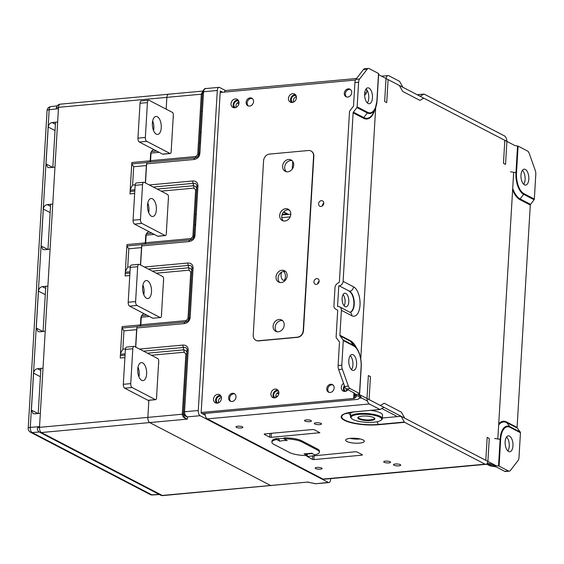 <?xml version="1.0" encoding="UTF-8"?>
<svg xmlns="http://www.w3.org/2000/svg" width="564" height="564" viewBox="0 0 564 564"><rect width="100%" height="100%" fill="white"/><g stroke="black" fill="none" stroke-linecap="round" stroke-linejoin="round"><path stroke-width="0.85" d="M54.391 167.191L49.442 167.677L47.736 167.36L46.015 163.934L48.208 127.006L55.018 130.552M49.519 249.246L44.563 249.732L42.857 249.408M55.392 124.249L52.121 122.543L57.07 122.057M50.52 206.304L47.249 204.598L52.198 204.112M45.642 288.359L42.37 286.653L47.32 286.174M40.77 370.414L37.499 368.708L42.448 368.229M52.121 122.543C49.886 123.008 48.582 124.496 48.208 127.006M47.249 204.598C45.007 205.063 43.703 206.551 43.336 209.061L50.147 212.607M47.736 249.422L41.144 245.989L43.336 209.061M41.144 245.989L42.864 249.415M42.864 331.477L36.265 328.044L38.458 291.116L45.268 294.662M42.37 286.653C40.136 287.118 38.831 288.606 38.458 291.116M44.641 331.301L39.691 331.787L37.985 331.47L36.265 328.044M37.985 413.532L31.394 410.099L33.586 373.171L40.396 376.717M37.499 368.708C35.257 369.173 33.953 370.661 33.586 373.171M39.769 413.356L34.813 413.842L33.114 413.525L31.394 410.099M38.972 426.694L30.301 427.371A4.258 2.15 85.5 0 0 32.141 432.56L39.269 431.996M159.062 494.353L151.829 494.839A4.258 2.03 86.2 0 0 152.421 494.981L159.365 494.515M57.204 105.849L50.823 106.596A4.258 2.115 83.3 0 0 49.174 109.747L57.866 108.725M277.855 439.06L276.649 438.517A15.968 4.167 -176.6 0 0 271.954 441.154L271.89 442.176A15.968 4.167 3.4 0 1 276.593 439.546L276.649 438.517M278.334 438.334L279.807 441.217L276.593 439.546M306.372 453.985L307.352 454.492L307.288 455.522L304.074 453.844A9.792 2.552 3.4 0 0 311.483 453.167L314.698 454.838A15.968 4.167 3.4 0 0 319.4 452.208L319.457 451.179A15.968 4.167 -176.6 0 0 317.412 448.958L301.782 440.822A15.968 4.167 -176.6 0 0 284.059 437.84L283.995 438.862A15.968 4.167 3.4 0 1 301.719 441.845L317.349 449.98A15.968 4.167 3.4 0 1 319.4 452.208M279.807 441.217A9.792 2.552 3.4 0 1 287.217 440.533L283.995 438.862M307.288 455.522A15.968 4.167 3.4 0 1 289.572 452.532L273.935 444.397A15.968 4.167 3.4 0 1 271.89 442.176M304.074 453.844L312.202 453.259M156.862 395.949A2.129 1.036 -95.3 0 0 156.581 397.077L156.517 398.099A2.129 1.036 -95.3 0 1 155.671 399.679A2.129 1.036 -95.3 0 1 155.354 399.608L132.11 387.517A3.194 1.551 -95.3 0 1 130.728 383.626L132.801 348.749A3.194 1.551 -95.3 0 1 134.07 346.388A3.194 1.551 -95.3 0 1 134.549 346.486L157.793 358.584A2.129 1.036 -95.3 0 1 158.71 361.171L158.646 362.201A2.129 1.036 -95.3 0 0 158.787 363.54M134.07 346.388L126.667 347.064A3.194 1.551 84.7 0 0 125.391 349.433L123.319 384.303A3.194 1.551 84.7 0 0 124.7 388.194L147.944 400.292A2.129 1.036 84.7 0 0 148.262 400.355L155.671 399.679M137.757 369.307A9.045 4.399 -95.3 0 1 141.36 362.603A9.045 4.399 -95.3 0 1 146.57 371.211A9.045 4.399 -95.3 0 1 143.016 380.622A9.045 4.399 -95.3 0 1 137.757 369.307M138.927 376.766A9.045 4.399 84.7 0 0 138.039 367.136M288.401 209.78L289.663 210.435M288.465 214.362A2.129 1.036 84.7 0 0 288.359 214.292L283.72 211.881M166.613 231.839A2.129 1.036 -95.3 0 0 166.331 232.96L166.267 233.989A2.129 1.036 -95.3 0 1 165.421 235.569A2.129 1.036 -95.3 0 1 165.104 235.498L141.86 223.4A3.194 1.551 -95.3 0 1 140.478 219.516L142.551 184.639A3.194 1.551 -95.3 0 1 143.82 182.271A3.194 1.551 -95.3 0 1 144.299 182.376L167.543 194.467A2.129 1.036 84.7 0 1 168.46 197.062L168.396 198.091A2.129 1.036 -95.3 0 0 168.537 199.43M143.82 182.271L136.417 182.955A3.194 1.551 84.7 0 0 135.141 185.323L133.069 220.193A3.194 1.551 84.7 0 0 134.451 224.084L157.694 236.182A2.129 1.036 84.7 0 0 158.012 236.245L165.421 235.569M196.244 214.694L195.243 214.172M147.507 205.197A9.045 4.399 -95.3 0 1 151.11 198.493A9.045 4.399 -95.3 0 1 156.32 207.094A9.045 4.399 -95.3 0 1 152.766 216.506A9.045 4.399 -95.3 0 1 147.507 205.197M194.643 224.239A5.534 2.693 -95.3 0 1 195.616 225.276M195.045 234.878A5.534 2.693 -95.3 0 1 194.016 234.878M148.677 212.656A9.045 4.399 84.7 0 0 147.789 203.026M518.09 146.104L527.481 150.99A5.323 2.587 -95.3 0 1 529.236 153.45L535.25 170.406A5.323 2.587 -95.3 0 1 535.8 174.424L534.334 199.064L523.914 193.642A17.124 8.333 -95.3 0 1 516.511 172.774L518.09 146.104L514.812 145.526L378.606 74.652M375.687 107.534L360.763 358.796M367.446 401.025L354.953 394.525L358.662 394.187L496.235 465.772L492.527 466.111L487.183 463.333L489.235 463.594A2.129 0.557 -176.6 0 1 490.511 463.925L493.063 465.124L499.084 466.118L500.663 439.455A17.124 8.333 -95.3 0 1 510.032 427.308L520.452 432.736L518.993 457.369A5.323 2.587 -95.3 0 1 518.013 460.598L510.406 470.461A5.323 2.587 -95.3 0 1 509.264 471.18A5.323 2.587 -95.3 0 1 508.474 471.003L499.084 466.118M497.829 438.947L513.67 172.267M381.87 408.526L397.423 416.627M125.053 355.123L120.379 355.553L120.477 353.536L122.853 349.158L123.946 330.842L122 328.022L137.313 326.612L122 328.022M39.621 432.207L160.521 495.114A4.258 3.553 -62.5 0 0 162.242 495.439A4.258 2.073 84.7 0 0 162.876 495.58L308.247 482.023L270.593 485.484L149.693 422.57A4.258 2.073 -95.3 0 1 147.853 417.388L148.868 400.299L147.853 417.388A4.258 2.073 84.7 0 0 149.693 422.57L270.593 485.484A4.258 2.073 84.7 0 0 271.221 485.618A4.258 2.073 -95.3 0 1 270.593 485.484L162.242 495.439L41.341 432.532A4.258 3.553 117.5 0 1 39.621 432.207A4.258 4.258 0 0 1 37.337 428.175A4.258 1.114 3.4 0 1 39.501 427.343A4.258 2.073 84.7 0 0 41.341 432.532L187.354 419.115C184.16 418.382 182.475 416.754 182.299 414.223L185.887 353.924A2.129 0.557 -176.6 0 0 186.931 353.593M144.172 313.732A4.258 3.553 -62.5 0 0 140.859 318.061L141.212 318.244M120.379 355.553L120.238 358.006L124.912 357.576M140.098 326.161A2.129 1.036 84.7 0 0 140.45 324.927L140.859 318.061M140.45 324.927L122.106 326.612L122.014 328.015M135.593 347.029L136.622 329.672A4.258 2.073 -95.3 0 1 136.862 328.227M129.931 273.068L125.25 273.498L125.356 271.481L127.732 267.103L128.818 248.787L126.865 246.066L125.356 271.467M140.464 264.974L141.493 247.617A4.258 2.073 -95.3 0 1 141.733 246.172M126.872 245.967L142.191 244.557L126.872 245.967L125.356 271.481M144.976 244.106A2.129 1.036 84.7 0 0 145.322 242.872L145.731 236.006A4.258 3.553 117.5 0 1 149.044 231.677M145.322 242.872L126.978 244.557L126.893 245.96M125.25 273.498L125.116 275.951L129.783 275.521M139.505 349.067L182.94 345.076C186.367 345.041 188.122 346.719 188.2 350.11L184.534 411.783C184.576 414.329 185.549 416.02 187.445 416.866C184.922 416.288 183.589 414.759 183.448 412.27L183.385 413.8A2.129 0.557 -176.6 0 1 182.299 414.223L39.501 427.343L58.515 107.329A4.258 2.073 84.7 0 1 60.214 104.171L168.558 94.216A4.258 2.073 84.7 0 0 166.859 97.368L166.161 109.162L166.859 97.368A4.258 2.073 -95.3 0 1 168.558 94.216A4.258 2.073 -95.3 0 1 169.193 94.35M201.369 111.094L202.37 111.616L201.369 111.094M287.443 213.819A2.129 1.777 117.5 0 1 287.034 213.904L282.212 214.348M287.034 213.904L283.537 212.085M135.198 184.809L132.603 185.048L130.228 189.426L129.988 193.896L134.662 193.466M149.848 162.051A2.129 1.036 84.7 0 0 150.2 160.818L131.856 162.502L130.228 189.412M153.923 149.622A4.258 3.553 -62.5 0 0 150.609 153.951L150.962 154.134M145.343 182.919L146.372 165.562A4.258 2.073 -95.3 0 1 146.612 164.117M132.603 185.048L133.696 166.725L131.736 164.018L130.228 189.426M150.2 160.818L150.609 153.951M485.978 464.334L486.394 464.384A2.129 0.557 -176.6 0 1 487.67 464.715L490.116 465.857L496.137 466.851L504.766 471.349A5.323 2.587 84.7 0 0 505.563 471.518L509.264 471.18M523.681 184.28A7.981 3.885 84.7 0 0 525.056 177.117A7.981 3.885 84.7 0 0 522.398 170.328M525.352 169.44A7.981 3.885 -95.3 0 1 528.828 177.984A7.981 3.885 -95.3 0 1 525.627 185.084A7.981 3.885 -95.3 0 1 521.03 177.491A7.981 3.885 -95.3 0 1 524.16 169.186A7.981 3.885 -95.3 0 1 525.352 169.44M507.84 450.96A7.981 3.885 84.7 0 0 509.214 443.797A7.981 3.885 84.7 0 0 506.557 437.008M509.511 436.12A7.981 3.885 -95.3 0 1 512.986 444.665A7.981 3.885 -95.3 0 1 509.778 451.764A7.981 3.885 -95.3 0 1 505.182 444.171A7.981 3.885 -95.3 0 1 508.319 435.866A7.981 3.885 -95.3 0 1 509.511 436.12M498.654 425.052A22.292 10.843 -95.3 0 1 506.839 422.655L517.259 428.076A1.065 0.888 117.5 0 1 517.082 427.434L530.294 205.042A1.065 0.888 117.5 0 1 530.555 204.358L534.08 199.741A1.065 0.888 -62.5 0 0 534.334 199.064M517.259 428.076L520.276 432.094L509.856 426.673A17.808 8.664 84.7 0 0 500.113 439.3L498.527 465.963M520.452 432.736A1.065 0.888 -62.5 0 0 520.276 432.094M381.024 420.25A15.327 3.997 3.4 0 1 366.346 422.295A15.327 3.997 3.4 0 1 351.682 418.615A15.327 3.997 3.4 0 1 351.562 418.495A15.327 3.997 3.4 0 1 366.593 414.307A15.327 3.997 3.4 0 1 381.024 420.25L381.673 419.715A15.968 4.167 -176.6 0 0 382.336 418.629L382.54 415.139A15.968 4.167 -176.6 0 0 370.682 410.388M351.217 412.249A15.968 4.167 -176.6 0 0 350.667 413.243L350.455 416.733A15.968 4.167 -176.6 0 0 350.984 417.889A15.968 4.167 -176.6 0 0 351.111 418.016M382.336 418.629A15.968 4.167 -176.6 0 0 366.642 413.525A15.968 4.167 -176.6 0 0 350.455 416.733M358.154 418.474A8.566 2.235 3.4 0 1 368.362 416.232A8.566 2.235 3.4 0 1 372.557 420.18A8.566 2.235 3.4 0 1 358.154 418.474M137.722 326.38L185.062 322.03A2.129 1.036 84.7 0 1 185.112 322.03C187.41 321.607 188.728 320.253 189.053 317.969A2.129 0.557 3.4 0 1 190.131 317.546C189.652 320.994 187.678 323.01 184.216 323.609L136.876 327.959A2.129 1.036 -95.3 0 1 137.722 326.38A2.129 1.036 -95.3 0 1 137.764 326.38L185.02 322.037M152.28 271.122L188.355 267.808A2.129 1.036 -95.3 0 1 189.011 270.191L156.27 273.195M191.993 268.471L191.993 268.429C191.929 266.095 190.752 265.087 188.475 265.404A2.129 1.036 -95.3 0 1 187.819 263.021C191.245 262.986 192.994 264.664 193.071 268.055A2.129 0.557 3.4 0 0 191.993 268.471L189.053 317.969C189.25 319.851 187.925 321.205 185.07 322.03A2.129 1.036 84.7 0 0 184.216 323.609M140.387 326.133A2.129 1.036 84.7 0 0 140.824 324.786L186.007 320.634A2.129 1.036 -95.3 0 1 185.598 321.945M142.6 244.325L189.941 239.975A2.129 1.036 84.7 0 1 189.983 239.975C192.289 239.552 193.6 238.198 193.924 235.907A2.129 0.557 3.4 0 1 195.01 235.491C194.524 238.939 192.55 240.955 189.095 241.554L141.754 245.904A2.129 1.036 -95.3 0 1 142.6 244.325A2.129 1.036 -95.3 0 1 142.643 244.325L189.899 239.982M159.154 152.343L151.025 153.091L150.574 160.677L195.757 156.524L197.731 154.501A2.129 0.557 -176.6 0 0 198.768 154.191M195.757 156.524A2.129 1.036 -95.3 0 1 195.348 157.835M186.007 320.634L187.981 318.611A2.129 0.557 -176.6 0 0 189.018 318.3M225.593 90.593L219.622 87.483A4.258 2.073 84.7 0 0 218.987 87.35A4.258 2.073 84.7 0 0 217.295 90.501L198.281 410.514A4.258 2.073 84.7 0 0 200.121 415.703L328.318 482.41A4.258 2.073 84.7 0 0 328.953 482.551A4.258 2.073 84.7 0 0 330.645 479.393L330.694 478.61M203.146 91.819L202.398 93.786L198.831 153.768M197.731 154.501L201.313 94.202L202.49 91.925M145.258 244.078A2.129 1.036 84.7 0 0 145.702 242.731L190.886 238.579A2.129 1.036 -95.3 0 1 190.477 239.89M190.886 238.579L192.86 236.556A2.129 0.557 -176.6 0 0 193.889 236.245M196.871 186.374C196.801 184.04 195.63 183.032 193.346 183.349A2.129 1.036 -95.3 0 1 192.691 180.966C196.117 180.931 197.872 182.602 197.95 186A2.129 0.557 3.4 0 0 196.864 186.416L193.924 235.907C194.129 237.796 192.796 239.15 189.941 239.975A2.129 1.036 84.7 0 0 189.095 241.554M154.282 234.405L146.154 235.146A2.129 1.036 -95.3 0 1 147 233.574L151.829 233.129M136.876 327.959L135.741 347.107M149.404 316.46L141.275 317.208L140.824 324.786M173.282 115.958L171.181 151.244M150.137 162.023A2.129 1.036 84.7 0 0 150.574 160.677M146.626 163.849A2.129 1.036 -95.3 0 1 147.472 162.27L194.813 157.92A2.129 1.036 84.7 0 1 194.862 157.92C197.16 157.497 198.479 156.143 198.803 153.852A2.129 0.557 3.4 0 1 199.882 153.436C199.402 156.884 197.428 158.9 193.967 159.499L146.626 163.849L145.491 182.997M193.967 159.499A2.129 1.036 84.7 0 1 194.813 157.92C197.675 157.095 199 155.742 198.803 153.852L202.462 92.186C203.717 89.352 204.894 88.139 206.008 88.541L205.994 88.541C204.563 88.788 203.745 89.859 203.548 91.763L199.882 153.436M282.014 214.954L290.798 214.144M192.86 236.556L195.637 189.814L193.882 188.136A2.129 1.036 84.7 0 0 193.226 185.746C195.292 185.965 196.455 187.029 196.716 188.94M147.472 162.27A2.129 1.036 -95.3 0 1 147.514 162.27L194.77 157.927M196.723 189.321L196.864 186.409M195.637 189.814A2.129 0.557 -176.6 0 0 196.681 189.483M141.754 245.904L140.612 265.052M168.403 198.013L166.309 233.299M146.154 235.146L145.702 242.731M163.532 280.068L161.431 315.354M191.809 271.538A2.129 0.557 3.4 0 1 190.759 271.869L189.011 270.191M185.887 353.924L184.132 352.246A2.129 1.036 84.7 0 0 183.476 349.863C185.542 350.075 186.705 351.139 186.966 353.05M198.281 410.514L184.534 411.783A2.129 0.557 -176.6 0 0 183.455 412.199L187.114 350.526A2.129 0.557 -176.6 0 1 188.2 350.11M182.94 345.076A2.129 1.036 84.7 0 0 183.596 347.459L143.496 351.146M187.114 350.526L187.121 350.491C187.051 348.15 185.88 347.142 183.596 347.459L183.476 349.863L147.401 353.177M328.318 482.41L315.953 483.743L307.93 482.241M205.204 415.182L201.136 413.059L220.277 90.994L222.667 92.242M237.24 102.993L238.882 103.847M158.653 362.123L156.559 397.409M183.385 413.87C183.519 416.401 184.844 418.15 187.354 419.115L187.445 416.866L200.121 415.703M148.374 269.091L188.475 265.404L188.355 267.808C190.413 268.02 191.577 269.084 191.845 270.995M201.172 412.488L353.586 398.48A2.129 0.557 -176.6 0 0 354.594 398.198L354.749 395.554M202.286 413.659L357.209 399.425A2.129 0.557 -176.6 0 0 358.21 399.143L360.875 396.802A2.129 0.557 -176.6 0 0 360.678 396.365L358.556 395.131L359.515 393.496L350.124 388.61A5.323 2.587 -95.3 0 1 348.376 386.15L342.355 369.194A5.323 2.587 -95.3 0 1 341.812 365.176L343.272 340.536L353.698 345.958A17.124 8.333 -95.3 0 1 361.101 366.826L359.515 393.496M368.348 68.42A5.323 2.587 -95.3 0 1 369.138 68.596L378.529 73.482L376.942 100.145A17.124 8.333 -95.3 0 1 367.58 112.292L357.153 106.864L358.619 82.231A5.323 2.587 -95.3 0 1 359.599 79.002L367.206 69.139A5.323 2.587 -95.3 0 1 368.348 68.42L364.64 68.766A5.323 2.587 84.7 0 0 363.505 69.478L355.891 79.341A5.323 2.587 84.7 0 0 354.918 82.57L353.543 105.715A1.065 0.888 -62.5 0 1 353.283 106.392L349.758 111.009A1.065 0.888 117.5 0 0 349.504 111.693L339.373 282.127L337.068 283.755A4.258 3.553 117.5 0 0 335.009 287.478L333.93 305.632A4.258 3.553 117.5 0 0 335.566 309.016L337.709 310.235L336.109 337.075A1.065 0.888 117.5 0 0 336.292 337.716L339.302 341.728A1.065 0.888 -62.5 0 1 339.479 342.369L338.104 365.514A5.323 2.587 84.7 0 0 338.654 369.54L344.667 386.488A5.323 2.587 84.7 0 0 346.423 388.949L355.052 393.439L354.093 395.075L354.22 393.009M356.321 396.407L356.307 396.689A2.129 0.557 -176.6 0 0 356.385 396.555A2.129 0.557 -176.6 0 0 356.11 396.259L354.093 395.075M356.307 396.689L354.594 398.198M277.946 390.147A4.575 3.814 -62.5 0 0 273.589 392.791A4.575 3.814 -62.5 0 0 273.928 397.874M220.531 395.427A4.575 3.814 -62.5 0 0 216.174 398.071A4.575 3.814 -62.5 0 0 216.513 403.147M238.078 100.025A4.575 3.814 -62.5 0 0 233.729 102.669A4.575 3.814 -62.5 0 0 234.06 107.752M344.378 385.663A4.575 3.814 -62.5 0 0 344.301 391.409M295.494 94.752A4.575 3.814 -62.5 0 0 291.144 97.396A4.575 3.814 -62.5 0 0 291.475 102.472M357.153 106.864A1.065 0.888 117.5 0 1 356.899 107.548L367.326 112.969A17.808 8.664 84.7 0 0 375.286 108.549L373.763 112.053A22.292 10.843 -95.3 0 1 363.794 117.587L353.374 112.165A1.065 0.888 -62.5 0 0 353.12 112.842L343.102 281.38A4.258 3.553 117.5 0 1 339.154 285.821L349.581 291.243L339.154 285.821M338.788 285.856L337.554 306.576L337.928 306.541A4.258 3.553 117.5 0 1 339.648 306.865A4.258 3.553 117.5 0 1 341.389 310.299L339.902 335.242A1.065 0.888 -62.5 0 0 340.085 335.876L343.095 339.895A1.065 0.888 117.5 0 1 343.272 340.536M355.482 80.039L220.186 92.468M321.346 200.678A2.989 2.496 117.5 0 1 322.834 201.08A2.989 2.496 117.5 0 1 323.383 204.711A2.989 2.496 117.5 0 1 320.098 206.339A2.989 2.496 117.5 0 1 318.646 203.28A2.989 2.496 117.5 0 1 321.346 200.678M316.714 278.63A2.989 2.496 117.5 0 1 318.202 279.032A2.989 2.496 117.5 0 1 318.752 282.663A2.989 2.496 117.5 0 1 315.466 284.291A2.989 2.496 117.5 0 1 314.014 281.232A2.989 2.496 117.5 0 1 316.714 278.63M274.633 397.881A4.575 3.814 117.5 0 1 272.779 397.528A4.575 3.814 117.5 0 1 271.51 391.705A4.575 3.814 117.5 0 1 277.002 389.407A4.575 3.814 117.5 0 1 278.694 394.187A4.575 3.814 117.5 0 1 274.633 397.881M217.218 403.154A4.575 3.814 117.5 0 1 215.363 402.809A4.575 3.814 117.5 0 1 214.094 396.986A4.575 3.814 117.5 0 1 219.593 394.687A4.575 3.814 117.5 0 1 221.278 399.467A4.575 3.814 117.5 0 1 217.218 403.154M234.765 107.759A4.575 3.814 117.5 0 1 232.918 107.407A4.575 3.814 117.5 0 1 231.642 101.583A4.575 3.814 117.5 0 1 237.141 99.285A4.575 3.814 117.5 0 1 238.826 104.065A4.575 3.814 117.5 0 1 234.765 107.759M347.988 389.766A4.575 3.814 117.5 0 1 345.006 391.409A4.575 3.814 117.5 0 1 343.159 391.064A4.575 3.814 117.5 0 1 341.283 387.412A4.575 3.814 117.5 0 1 343.546 383.337M366.593 89.556A4.575 3.814 117.5 0 1 364.633 95.203M292.18 102.479A4.575 3.814 117.5 0 1 290.333 102.126A4.575 3.814 117.5 0 1 289.057 96.31A4.575 3.814 117.5 0 1 294.556 94.012A4.575 3.814 117.5 0 1 296.241 98.792A4.575 3.814 117.5 0 1 292.18 102.479M250.092 97.882A4.258 3.553 117.5 0 1 251.812 98.207A4.258 3.553 117.5 0 1 252.996 103.621A4.258 3.553 117.5 0 1 247.878 105.764A4.258 3.553 117.5 0 1 246.313 101.316A4.258 3.553 117.5 0 1 250.092 97.882M232.537 393.284A4.258 3.553 117.5 0 1 234.257 393.609A4.258 3.553 117.5 0 1 235.442 399.023A4.258 3.553 117.5 0 1 230.331 401.159A4.258 3.553 117.5 0 1 228.758 396.718A4.258 3.553 117.5 0 1 232.537 393.284M348.249 88.858A4.258 3.553 117.5 0 1 349.969 89.19A4.258 3.553 117.5 0 1 351.153 94.604A4.258 3.553 117.5 0 1 346.042 96.74A4.258 3.553 117.5 0 1 344.47 92.292A4.258 3.553 117.5 0 1 348.249 88.858M330.701 384.26A4.258 3.553 117.5 0 1 332.422 384.585A4.258 3.553 117.5 0 1 333.606 389.999A4.258 3.553 117.5 0 1 328.488 392.142A4.258 3.553 117.5 0 1 326.923 387.694A4.258 3.553 117.5 0 1 330.701 384.26M313.591 156.15L303.228 330.518A6.387 5.323 -62.5 0 1 297.306 337.187L258.418 340.762A6.387 5.323 -62.5 0 1 253.222 335.115L263.585 160.747A6.387 5.323 117.5 0 1 269.507 154.085L308.402 150.51A6.387 5.323 117.5 0 1 310.983 150.997A6.387 5.323 117.5 0 1 313.591 156.15L313.852 156.284A6.387 5.323 -62.5 0 0 311.243 151.131A6.387 5.323 -62.5 0 0 311.109 151.067M313.852 156.284L303.488 330.659A6.387 5.323 117.5 0 1 297.566 337.321L258.679 340.896A6.387 5.323 117.5 0 1 255.964 340.339M288.528 159.478A6.387 5.323 117.5 0 1 291.109 159.964A6.387 5.323 117.5 0 1 292.885 168.086A6.387 5.323 117.5 0 1 285.215 171.294A6.387 5.323 117.5 0 1 282.86 164.625A6.387 5.323 117.5 0 1 288.528 159.478M285.603 208.708A6.387 5.323 117.5 0 1 288.183 209.202A6.387 5.323 117.5 0 1 289.959 217.323A6.387 5.323 117.5 0 1 282.289 220.531A6.387 5.323 117.5 0 1 279.934 213.862A6.387 5.323 117.5 0 1 285.603 208.708M281.944 270.248A6.387 5.323 117.5 0 1 284.524 270.741A6.387 5.323 117.5 0 1 286.3 278.863A6.387 5.323 117.5 0 1 278.63 282.07A6.387 5.323 117.5 0 1 276.275 275.401A6.387 5.323 117.5 0 1 281.944 270.248M279.018 319.485A6.387 5.323 117.5 0 1 281.598 319.971A6.387 5.323 117.5 0 1 283.375 328.093A6.387 5.323 117.5 0 1 275.704 331.301A6.387 5.323 117.5 0 1 273.357 324.631A6.387 5.323 117.5 0 1 279.018 319.485M377.069 100.251L378.529 73.482M351.506 369.61A7.981 3.885 84.7 0 0 352.881 362.448A7.981 3.885 84.7 0 0 350.223 355.658M368.102 103.48A7.981 3.885 -95.3 0 1 364.626 94.935A7.981 3.885 -95.3 0 1 367.827 87.836A7.981 3.885 -95.3 0 1 372.423 95.429A7.981 3.885 -95.3 0 1 369.293 103.734A7.981 3.885 -95.3 0 1 368.102 103.48M353.374 112.165L356.899 107.548M352.26 370.16A7.981 3.885 -95.3 0 1 348.785 361.616A7.981 3.885 -95.3 0 1 351.985 354.516A7.981 3.885 -95.3 0 1 356.582 362.109A7.981 3.885 -95.3 0 1 353.445 370.414A7.981 3.885 -95.3 0 1 352.26 370.16M367.347 102.93A7.981 3.885 84.7 0 0 368.722 95.767A7.981 3.885 84.7 0 0 366.064 88.978M292.074 160.648A6.387 5.323 -62.5 0 0 290.608 160.564A6.387 5.323 -62.5 0 0 285.165 165.04A6.387 5.323 -62.5 0 0 286.329 171.696M289.156 209.878A6.387 5.323 -62.5 0 0 287.682 209.794A6.387 5.323 -62.5 0 0 282.24 214.271A6.387 5.323 -62.5 0 0 283.403 220.933M285.497 271.425A6.387 5.323 -62.5 0 0 284.03 271.333A6.387 5.323 -62.5 0 0 278.588 275.817A6.387 5.323 -62.5 0 0 279.744 282.472M282.571 320.655A6.387 5.323 -62.5 0 0 281.105 320.571A6.387 5.323 -62.5 0 0 275.662 325.047A6.387 5.323 -62.5 0 0 276.818 331.702M332.915 384.909A4.258 3.553 -62.5 0 0 331.738 384.803A4.258 3.553 -62.5 0 0 328.072 387.898A4.258 3.553 -62.5 0 0 329.038 392.361M350.463 89.507A4.258 3.553 -62.5 0 0 349.292 89.401A4.258 3.553 -62.5 0 0 345.619 92.503A4.258 3.553 -62.5 0 0 346.585 96.959M234.751 393.933A4.258 3.553 -62.5 0 0 233.581 393.82A4.258 3.553 -62.5 0 0 229.908 396.922A4.258 3.553 -62.5 0 0 230.88 401.378M252.305 98.531A4.258 3.553 -62.5 0 0 251.128 98.425A4.258 3.553 -62.5 0 0 247.462 101.52A4.258 3.553 -62.5 0 0 248.428 105.983M319.146 281.224A2.397 1.995 -62.5 0 0 317.8 283.812M323.778 203.266A2.397 1.995 -62.5 0 0 322.432 205.86M344.132 305.794A6.81 3.313 84.7 0 0 343.095 294.57M350.018 312.266A10.751 5.231 84.7 0 0 353.875 302.325A10.751 5.231 84.7 0 0 349.208 291.278M345.076 306.576A6.81 3.313 -95.3 0 1 342.108 299.287A6.81 3.313 -95.3 0 1 344.844 293.231A6.81 3.313 -95.3 0 1 348.763 299.71A6.81 3.313 -95.3 0 1 346.092 306.795A6.81 3.313 -95.3 0 1 345.076 306.576M283.332 271.446A4.47 2.171 -95.3 0 1 285.447 276.973A4.47 2.171 -95.3 0 1 282.19 279.384A4.47 2.171 -95.3 0 1 281.887 271.996M374.729 418.298A8.516 2.221 3.4 0 1 374.313 418.636M358.422 417.691A8.516 2.221 3.4 0 1 358.048 417.304M358.401 417.036A8.086 2.108 -176.6 0 0 366.262 419.891A8.086 2.108 -176.6 0 0 374.411 417.987M138.948 264.326L131.539 265.009A3.194 1.551 84.7 0 0 130.27 267.378L128.197 302.248A3.194 1.551 84.7 0 0 129.579 306.139L152.823 318.237L160.225 317.553L136.989 305.462A3.194 1.551 -95.3 0 1 135.607 301.571L137.679 266.694A3.194 1.551 -95.3 0 1 138.948 264.326A3.194 1.551 -95.3 0 1 139.421 264.431L162.665 276.522A2.129 1.036 -95.3 0 1 163.588 279.117L163.525 280.146A2.129 1.036 -95.3 0 0 163.659 281.485M160.225 317.553A2.129 1.036 84.7 0 0 161.389 316.044L161.452 315.015A2.129 1.036 -95.3 0 1 161.734 313.894M142.636 287.252A9.045 4.399 -95.3 0 1 146.238 280.548A9.045 4.399 -95.3 0 1 151.448 289.156A9.045 4.399 -95.3 0 1 147.895 298.567A9.045 4.399 -95.3 0 1 142.636 287.252M143.799 294.711A9.045 4.399 84.7 0 0 142.918 285.081M385.945 79.531L384.648 101.485L386.728 102.563L388.032 80.617A1.065 0.515 -95.3 0 1 388.617 79.862L399.199 85.368A1.065 0.515 -95.3 0 1 399.446 85.643L402.59 91.22A1.065 0.515 84.7 0 0 402.844 91.495L419.757 100.3A1.065 0.515 84.7 0 0 420.025 100.293L423.627 98.221A1.065 0.515 -95.3 0 1 423.895 98.221L504.301 140.062A1.065 0.515 -95.3 0 1 504.766 141.36L503.462 163.306L505.541 164.392L506.846 142.445A5.323 2.587 -95.3 0 0 504.547 135.959L424.135 94.117A1.065 0.515 -95.3 0 0 423.98 94.082A1.065 0.515 -95.3 0 0 423.867 94.117L420.145 96.268L402.943 87.321L399.693 81.54A1.065 0.515 -95.3 0 0 399.439 81.265L388.857 75.759A5.323 2.587 -95.3 0 0 388.067 75.59A5.323 2.587 -95.3 0 0 385.945 79.531M292.695 102.394A3.722 3.109 117.5 0 1 291.285 99.454A3.722 3.109 117.5 0 1 296.128 95.795M365.951 89.14A3.722 3.109 117.5 0 1 366.339 89.253M235.28 107.675A3.722 3.109 117.5 0 1 233.87 104.728A3.722 3.109 117.5 0 1 238.713 101.069M236.189 107.343A3.722 3.109 117.5 0 1 235.956 105.813A3.722 3.109 117.5 0 1 238.967 101.999M293.597 102.07A3.722 3.109 117.5 0 1 293.372 100.54A3.722 3.109 117.5 0 1 296.382 96.726M356.554 78.488L226.009 90.48A5.323 2.587 84.7 0 0 224.373 92.087M292.279 169.059L292.737 161.396M171.484 149.784A2.129 1.036 -95.3 0 0 171.202 150.905L171.139 151.935A2.129 1.036 -95.3 0 1 170.293 153.514A2.129 1.036 -95.3 0 1 169.975 153.443L146.739 141.345A3.194 1.551 -95.3 0 1 145.357 137.461L147.43 102.585A3.194 1.551 -95.3 0 1 148.699 100.216A3.194 1.551 -95.3 0 1 149.171 100.322L172.415 112.412A2.129 1.036 -95.3 0 1 173.338 115.007L173.275 116.036A2.129 1.036 -95.3 0 0 173.409 117.375M148.699 100.216L141.289 100.9A3.194 1.551 84.7 0 0 140.02 103.268L137.947 138.138A3.194 1.551 84.7 0 0 139.329 142.029L162.566 154.12A2.129 1.036 84.7 0 0 162.883 154.191L170.293 153.514M201.122 132.639L200.121 132.117M152.386 123.142A9.045 4.399 -95.3 0 1 155.988 116.438A9.045 4.399 -95.3 0 1 161.198 125.039A9.045 4.399 -95.3 0 1 157.638 134.451A9.045 4.399 -95.3 0 1 152.386 123.142M199.522 142.184A5.534 2.693 -95.3 0 1 200.488 143.221M199.917 152.823A5.534 2.693 -95.3 0 1 198.888 152.823M153.549 130.601A9.045 4.399 84.7 0 0 152.668 120.971M350.554 415.153A17.562 4.582 3.4 0 1 349.243 412.587M379.981 409.506L354.277 411.868A1.065 0.515 -95.3 0 1 354.171 411.903L380.101 409.52A1.065 0.515 -95.3 0 0 380.206 409.485L383.936 407.335L401.131 416.281L382.371 418.009M401.131 416.281L404.381 422.062L378.458 424.445A24.689 6.437 3.4 0 1 349.024 421.78A24.689 6.437 3.4 0 1 344.766 413.856A24.689 6.437 3.4 0 1 354.058 411.889M204.993 413.412A5.323 2.587 84.7 0 0 207.305 418.876L322.989 479.076A5.323 2.587 84.7 0 0 323.785 479.245L485.837 464.348A5.323 2.587 -95.3 0 0 487.959 460.407L489.263 438.461L487.176 437.375L485.872 459.322A1.065 0.515 -95.3 0 1 485.294 460.076L404.881 418.234A1.065 0.515 -95.3 0 1 404.628 417.959L401.483 412.383A1.065 0.515 84.7 0 0 401.237 412.108L384.317 403.302A1.065 0.515 84.7 0 0 384.049 403.309L380.453 405.382A1.065 0.515 -95.3 0 1 380.185 405.382L369.603 399.876A1.065 0.515 -95.3 0 1 369.145 398.579L370.449 376.632L368.362 375.546L367.058 397.493A5.323 2.587 -95.3 0 0 369.357 403.979L379.939 409.485L354.009 411.868A25.218 6.578 -176.6 0 0 344.414 420.314A25.218 6.578 -176.6 0 0 378.705 424.72L404.635 422.337A1.065 0.515 -95.3 0 1 404.381 422.062M350.04 438.369A9.369 2.446 -176.6 0 0 360.149 438.968M275.147 397.796A3.722 3.109 117.5 0 1 274.224 393.122A3.722 3.109 117.5 0 1 278.581 391.19M217.732 403.07A3.722 3.109 117.5 0 1 216.809 398.395A3.722 3.109 117.5 0 1 221.166 396.471M345.52 391.331A3.722 3.109 117.5 0 1 344.674 386.509M278.835 392.121A3.722 3.109 -62.5 0 0 276.05 397.465M315.643 468.578A3.447 0.902 3.4 0 1 315.198 468.099A3.447 0.902 3.4 0 1 318.695 467.408A3.447 0.902 3.4 0 1 322.086 468.508A3.447 0.902 3.4 0 1 319.492 469.227A3.447 0.902 3.4 0 1 315.643 468.578M236.429 427.364A3.447 0.902 3.4 0 1 235.985 426.885A3.447 0.902 3.4 0 1 239.488 426.187A3.447 0.902 3.4 0 1 242.88 427.293A3.447 0.902 3.4 0 1 240.278 428.005A3.447 0.902 3.4 0 1 236.429 427.364M384.169 462.283A3.447 0.902 3.4 0 1 383.724 461.803A3.447 0.902 3.4 0 1 387.221 461.112A3.447 0.902 3.4 0 1 390.612 462.212A3.447 0.902 3.4 0 1 388.018 462.931A3.447 0.902 3.4 0 1 384.169 462.283M304.955 421.068A3.447 0.902 3.4 0 1 304.518 420.589A3.447 0.902 3.4 0 1 308.014 419.891A3.447 0.902 3.4 0 1 311.406 420.998A3.447 0.902 3.4 0 1 308.804 421.71A3.447 0.902 3.4 0 1 304.955 421.068M363.124 439.969A9.369 2.446 3.4 0 1 364.323 441.274A9.369 2.446 3.4 0 1 354.827 443.156A9.369 2.446 3.4 0 1 345.619 440.16A9.369 2.446 3.4 0 1 352.669 438.221A9.369 2.446 3.4 0 1 363.124 439.969M400.278 464.63A3.617 0.945 3.4 0 1 400.736 465.138A3.617 0.945 3.4 0 1 397.07 465.864A3.617 0.945 3.4 0 1 393.517 464.708A3.617 0.945 3.4 0 1 396.238 463.953A3.617 0.945 3.4 0 1 400.278 464.63M321.064 423.416A3.617 0.945 3.4 0 1 321.529 423.916A3.617 0.945 3.4 0 1 317.863 424.65A3.617 0.945 3.4 0 1 314.303 423.486A3.617 0.945 3.4 0 1 317.024 422.739A3.617 0.945 3.4 0 1 321.064 423.416M314.113 455.543L313.873 459.589L312.428 459.399L306.915 456.248M362.06 454.612L362.025 455.162L313.873 459.589M362.025 455.162L362.433 454.803L356.906 451.933L355.461 451.743L306.901 456.53M312.428 459.399L312.646 455.677M269.916 433.441L269.691 437.163L264.171 434.294L264.572 433.935L312.731 429.507L314.176 429.697L319.837 432.715L271.143 437.354L271.383 433.307M269.691 437.163L271.143 437.354M346.282 388.871A3.722 3.109 -62.5 0 0 346.43 391M221.419 397.401A3.722 3.109 -62.5 0 0 218.635 402.745M485.837 464.348A5.323 2.587 -95.3 0 1 485.047 464.179L404.635 422.337M312.181 453.526A13.839 3.61 3.4 0 1 308.402 453.886M277.742 439.081A13.839 3.61 3.4 0 1 284.023 438.411M151.829 494.839L32.141 432.56A4.258 3.553 117.5 0 1 30.484 432.228L150.172 494.508A4.258 3.553 -62.5 0 0 151.829 494.839M52.614 167.367L46.015 163.934M30.301 427.371L49.174 109.747A4.258 1.114 -176.6 0 0 47.073 110.572L28.2 428.196A4.258 1.114 3.4 0 1 30.301 427.371M301.719 441.845L301.782 440.822M317.349 449.98L317.412 448.958M130.728 383.626L123.319 384.303M125.391 349.433L132.801 348.749M155.354 399.608L147.944 400.292M124.7 388.194L132.11 387.517M140.478 219.516L133.069 220.193M135.141 185.323L142.551 184.639M165.104 235.498L157.694 236.182M134.451 224.084L141.86 223.4M125.448 348.919L122.853 349.158M120.442 354.27L125.13 353.839M121.986 328.135L120.477 353.522L121.986 328.128M123.946 330.842L136.622 329.672M125.314 272.215L130.009 271.785M130.319 266.864L127.732 267.103M128.818 248.787L141.493 247.617M202.363 93.878A2.129 0.557 -176.6 0 1 201.313 94.202L58.515 107.329A4.258 1.114 -176.6 0 0 56.351 108.161A4.258 4.258 0 0 1 60.214 104.171M150.757 157.596L150.405 157.405M134.803 191.013L130.129 191.443M131.743 163.905L147.063 162.502L131.75 163.912M133.696 166.725L146.372 165.562M130.192 190.16L134.881 189.73M508.474 471.003L504.766 471.349M517.082 427.434L506.662 422.013A22.976 11.174 84.7 0 0 498.724 423.867M512.627 189.864A22.976 11.174 84.7 0 0 519.874 199.614L530.294 205.042M517.54 145.949L515.954 172.619A17.808 8.664 84.7 0 0 523.66 194.319L534.08 199.741M516.511 172.774L510.49 171.773M523.914 193.642A1.065 0.888 117.5 0 1 523.66 194.319L520.128 198.937A22.292 10.843 -95.3 0 1 512.711 188.418M530.555 204.358L520.128 198.937A1.065 0.888 -62.5 0 0 519.874 199.614M494.649 438.454L500.663 439.455M506.662 422.013A1.065 0.888 117.5 0 0 506.839 422.655L509.856 426.673A1.065 0.888 -62.5 0 1 510.032 427.308M278.835 393.51L276.6 393.714M275.81 396.231L277.749 396.055M292.681 162.383L293.252 162.326M202.462 92.179A2.129 0.557 3.4 0 1 203.548 91.763L217.295 90.501M281.796 217.648L290.171 216.879M157.152 189.067L193.226 185.746L193.346 183.349L153.246 187.036M193.882 188.136L161.142 191.14M149.256 184.957L192.691 180.966M197.95 186L195.01 235.491M196.716 189.391L193.96 235.822M144.384 267.012L187.819 263.021M193.071 268.055L190.131 317.546M187.981 318.611L190.759 271.869M184.132 352.246L151.392 355.249M183.385 413.8L183.448 412.333M353.924 392.854L353.586 398.48M346.423 388.949L350.124 388.61M353.12 112.842L363.54 118.264A22.976 11.174 84.7 0 0 374.926 109.374M341.389 310.299L351.809 315.727A15.009 7.297 84.7 0 0 360.015 305.089A15.009 7.297 84.7 0 0 353.529 286.801L343.102 281.38M356.504 347.946A22.976 11.174 84.7 0 0 350.329 340.663L339.902 335.242M363.505 69.478L367.206 69.139M359.599 79.002L355.891 79.341M354.918 82.57L358.619 82.231M348.376 386.15L344.667 386.488M338.654 369.54L342.355 369.194M341.812 365.176L338.104 365.514M367.58 112.292A1.065 0.888 117.5 0 1 367.326 112.969L363.794 117.587A1.065 0.888 -62.5 0 0 363.54 118.264M378.663 73.63L377.083 100.293L375.286 108.549A17.808 8.664 84.7 0 0 377.062 100.343L376.942 100.145M361.228 366.931A17.808 8.664 84.7 0 0 357.005 348.686A17.808 8.664 84.7 0 0 353.515 345.316L343.095 339.895M340.085 335.876L350.505 341.305A22.292 10.843 -95.3 0 1 354.869 345.52L357.005 348.686C360.107 353.663 361.517 359.754 361.235 366.974L359.642 393.594M350.329 340.663A1.065 0.888 117.5 0 0 350.505 341.305L353.515 345.316A1.065 0.888 -62.5 0 1 353.698 345.958M361.101 366.826L359.656 393.644M353.529 286.801A4.258 3.553 -62.5 0 1 349.581 291.243A10.751 5.231 -95.3 0 1 354.255 302.614A10.751 5.231 -95.3 0 1 350.075 312.294A4.258 3.553 117.5 0 1 351.809 315.727M135.607 301.571L128.197 302.248M130.27 267.378L137.679 266.694M129.579 306.139L136.989 305.462M417.191 94.731L423.867 94.117M365.394 92.778A25.218 6.578 3.4 0 1 364.781 92.51M145.357 137.461L137.947 138.138M140.02 103.268L147.43 102.585M169.975 153.443L162.566 154.12M139.329 142.029L146.739 141.345M376.949 421.773L378.458 424.445A1.065 0.515 84.7 0 0 378.705 424.72M361.63 397.994L359.268 398.212M319.33 432.376L319.294 432.926M344.766 413.856L354.171 411.903A1.065 0.515 -95.3 0 1 354.009 411.868M207.305 418.876L369.357 403.979M485.047 464.179L322.989 479.076M50.845 106.596A4.258 4.258 0 0 0 47.073 110.572M150.172 494.508A4.258 4.258 0 0 0 152.442 494.973M28.2 428.196A4.258 4.258 0 0 0 30.484 432.228M160.521 495.114A4.258 4.258 0 0 0 162.876 495.58M38.211 413.511L40.89 368.377M43.083 331.456L45.769 286.322M47.961 249.401L50.64 204.267M52.833 167.346L55.519 122.212M351.562 418.495L350.984 417.889M142.121 315.628L146.957 315.184M203.195 91.812L202.398 93.786M202.688 91.079L168.558 94.216M151.871 151.519L156.707 151.074M218.987 87.35L205.994 88.541M315.318 483.708L308.557 482.283M328.953 482.551L315.953 483.743M354.079 395.124L354.206 393.002M349.948 312.308L339.648 306.865M366.255 93.272L364.788 92.44M417.149 94.71L423.98 94.082M381.553 76.189L388.067 75.59"/></g></svg>
